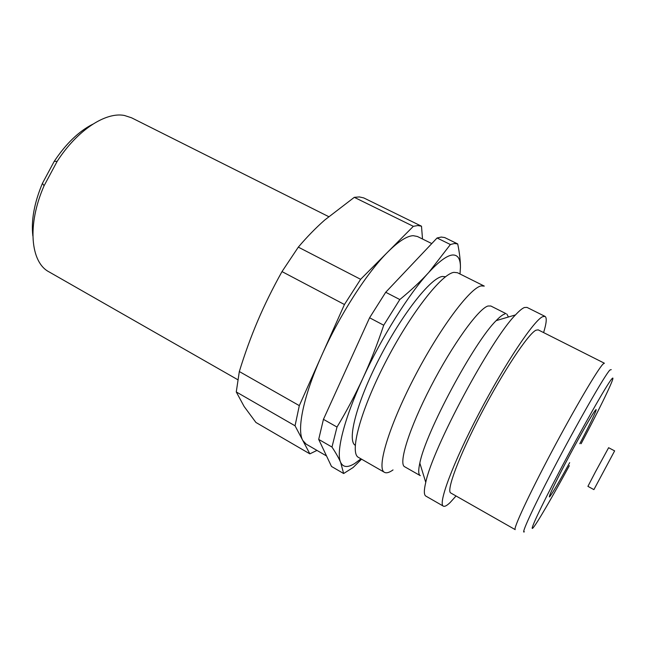 <?xml version="1.0" encoding="UTF-8"?>
<svg xmlns="http://www.w3.org/2000/svg" width="647" height="647" viewBox="0 0 647 647"><rect width="100%" height="100%" fill="white"/><g stroke="black" fill="none" stroke-linecap="round" stroke-linejoin="round"><path stroke-width="0.97" d="M614.351 451.412L593.906 489.617L614.351 451.412M603.069 364.035C597.86 369.073 574.714 408.346 551.713 451.752C528.688 495.173 512.942 529.197 515.214 529.634L450.773 492.982C446.001 491.097 458.877 456.345 481.158 413.732C503.382 371.127 528.227 333.82 535.975 330.196L538.183 329.857L604.387 363.218L603.069 364.035M543.601 332.59C546.529 323.055 547.006 317.661 545.025 316.391L526.973 307.39L524.41 307.519C522.234 308.376 519.266 310.843 515.497 314.911C490.911 339.457 432.584 448.306 425.758 482.371C423.85 490.394 423.882 494.971 425.855 496.095L443.349 506.14C444.675 506.827 446.923 505.631 450.11 502.557L456.046 495.982M545.025 316.391L542.72 316.658C534.09 320.152 505.186 363.242 479.015 413.336C452.771 463.43 437.784 504.021 443.349 506.14M504.87 313.981L504.239 314.191C502.209 314.984 499.516 317.135 496.168 320.637C474.194 341.94 425.394 433.013 419.83 463.098C418.221 470.369 418.374 474.55 420.283 475.642L404.674 466.762C398.18 463.875 409.066 428.654 430.829 386.615C452.512 344.576 478.505 308.643 488 305.999L490.822 305.999L505.962 313.625M384.48 472.334L358.503 457.421C349.307 453.167 360.072 411.565 385.2 362.765C410.23 313.949 441.634 273.81 453.959 272.355L457.469 272.727L484.279 286.095L481.125 285.917C469.908 287.98 439.248 329.016 413.87 378.22C388.41 427.416 376.376 468.719 384.48 472.334C386.445 473.394 389.292 472.585 393.028 469.924M445.557 276.73L442.281 276.479C430.554 278.032 401.908 314.345 379.32 358.414C356.626 402.466 346.849 440.672 355.235 445.282M328.66 216.624L131.535 117.786L124.394 115.465C105.744 111.713 77.236 130.104 57.162 161.354L44.069 185.786C26.939 224.703 30.514 262.375 48.978 271.845L237.732 379.684M92.683 124.256C78.805 131.325 65.986 143.691 54.219 161.346L42.435 183.336C34.242 202.915 31.056 220.441 32.851 235.912M431.775 243.579L417.412 236.495L413.182 235.678C406.963 235.953 398.552 241.347 387.933 251.869C367.067 272.492 339.481 315.291 321.583 355.729C303.346 396.352 296.641 429.834 302.796 440.47L309.856 453.854L316.965 450.409M309.856 453.854L255.913 422.451L244.129 406.494L236.268 391.945L295.048 425.791L302.796 440.47L306.144 444.133L326.525 455.949M422.515 239.01L421.496 226.199L363.743 197.917L359.384 196.931L354.297 197.335L413.344 226.329L360.622 279.31L298.316 247.138C306.985 236.939 315.776 227.914 324.697 220.053L354.297 197.335M421.496 226.199L417.792 225.552L413.344 226.329M460.009 273.996L460.446 267.235C460.438 260.563 459.532 252.799 457.712 243.935L444.691 237.554L441.262 237.053L437.073 237.983L450.393 244.526L428.791 272.427C420.809 281.194 411.152 290.236 399.806 299.545L385.709 292.266L437.073 237.983M457.712 243.935L454.437 243.507L450.393 244.526M343.646 473.523L331.499 466.455L318.696 439.402L331.976 447.045C335.971 453.118 338.866 458.23 340.645 462.387L343.646 473.523L353.084 467.546L361.56 459.176M460.446 267.235C460.421 258.679 457.712 254.611 452.326 255.015C446.778 255.662 438.933 261.469 428.791 272.427C408.855 293.924 381.447 337.605 362.862 378.349C355.397 394.581 346.784 410.821 337.006 427.052L323.443 419.345L369.591 317.774L383.72 325.231C377.282 344.43 370.327 362.134 362.862 378.349C343.953 419.288 335.825 452.447 340.645 462.387C343.088 467.482 347.811 467.821 354.815 463.422L360.961 458.836M257.773 320.766C264.526 304.874 272.605 288.481 282.003 271.594L344.447 304.519L299.31 405.629L239.325 371.54C244.841 353.594 250.996 336.666 257.773 320.766M399.806 299.545L383.72 325.231M337.006 427.052L331.976 447.045M323.443 419.345L318.696 439.402M385.709 292.266L369.591 317.774M360.622 279.31L344.447 304.519M299.31 405.629L295.048 425.791M298.316 247.138L282.003 271.594M239.325 371.54L236.268 391.945M508.413 317.006L506.86 314.078M614.65 450.894L608.617 447.708L595.45 471.857L587.913 486.358L593.906 489.617M579.809 443.705C591.237 421.973 598.887 405.661 595.272 410.408C592.191 414.145 577.464 440.162 565.066 463.907C553.816 485.59 548.599 496.621 549.44 496.977C551.891 494.251 558.636 482.808 569.675 462.654M611.229 369.639L609.903 370.019C604.985 374.831 576.453 424.634 552.449 470.83C532.238 509.569 520.673 535.085 524.345 531.769M581.119 443.721L584.516 437.267C603.481 401.205 617.189 372.292 611.714 379.021C607.226 383.889 581.192 429.745 559.113 472.067C539.994 508.615 529.181 532.052 532.918 528.017C536.533 524.24 552.295 497.098 569.352 465.67M419.83 463.098L425.758 482.371M496.168 320.637L515.497 314.911M42.435 183.336L44.069 185.786M54.219 161.346L57.162 161.354"/></g></svg>
